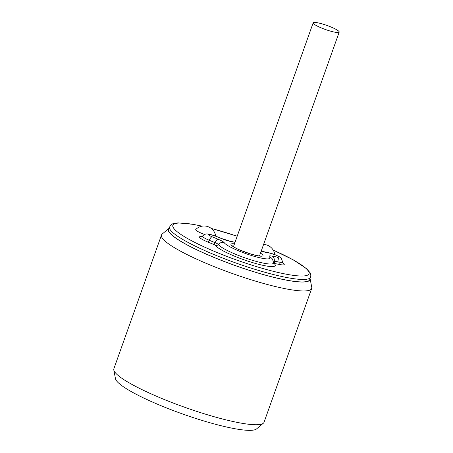 <?xml version="1.0" encoding="UTF-8"?>
<svg xmlns="http://www.w3.org/2000/svg" width="453" height="453" viewBox="0 0 453 453"><rect width="100%" height="100%" fill="white"/><g stroke="black" fill="none" stroke-linecap="round" stroke-linejoin="round"><path stroke-width="0.68" d="M113.799 369.971L115.464 378.697A75.192 11.795 19.6 0 0 116.693 381.035A75.192 11.795 -160.4 0 0 187.865 415.814A75.192 11.795 -160.4 0 0 256.54 428.934L263.352 423.227A79.711 12.503 -160.4 0 1 190.549 409.319A79.711 12.503 -160.4 0 1 115.102 372.445A79.711 12.503 19.6 0 1 113.799 369.971A79.711 12.503 19.6 0 1 113.867 368.782L161.5 235.011A79.711 12.503 19.6 0 0 162.735 238.68A79.711 12.503 -160.4 0 0 241.63 276.721A79.711 12.503 -160.4 0 0 311.681 288.487A79.711 12.503 -160.4 0 0 311.749 287.298L310.101 278.669A75.192 11.795 -160.4 0 1 246.908 269.575A75.192 11.795 -160.4 0 1 169.513 232.706A75.192 11.795 19.6 0 1 168.929 228.403L162.197 234.042A79.711 12.503 19.6 0 0 161.5 235.011M311.681 288.487L264.048 422.258A79.711 12.503 -160.4 0 1 263.352 423.227M202.123 226.155L193.006 224.314L177.955 222.876L172.604 223.839L170.566 225.158L168.595 229.337A74.926 11.755 19.6 0 0 252.525 271.324A74.926 11.755 19.6 0 0 309.767 279.609L310.888 275.141L310.158 272.842L306.579 268.669L293.493 259.982L273.176 250.056M338.991 31.472A13.816 2.169 -160.4 0 1 339.201 32.112A13.816 2.169 -160.4 0 1 327.06 30.068A13.816 2.169 -160.4 0 1 313.385 23.477A13.816 2.169 -160.4 0 1 313.17 22.843A13.816 2.169 -160.4 0 1 325.311 24.881A13.816 2.169 -160.4 0 1 338.991 31.472M215.69 236.132A11.693 11.693 0 0 0 195.787 229.461A10.617 1.665 19.6 0 0 195.883 230.056A10.617 1.665 -160.4 0 0 204.586 234.49M237.185 236.228A72.27 11.336 19.6 0 0 228.069 233.272A72.27 11.336 19.6 0 0 211.257 228.431M201.987 226.177A72.27 11.336 19.6 0 0 178.108 232.44A72.27 11.336 19.6 0 0 253.816 265.786A72.27 11.336 19.6 0 0 308.351 274.682A72.27 11.336 19.6 0 0 273.21 250.113M201.874 236.585A13.284 2.084 19.6 0 0 207.933 242.066L213.776 244.444A2.656 0.419 -160.4 0 1 215.435 245.373A31.886 5 19.6 0 0 250.883 262.077A31.886 5 19.6 0 0 274.467 263.81A2.656 0.419 -160.4 0 1 275.265 263.652L279.943 264.558A13.284 2.084 19.6 0 0 282.661 262.746M169.473 226.862A74.926 11.755 19.6 0 0 253.408 268.856A74.926 11.755 19.6 0 0 310.65 277.134M260.498 253.131A17.004 2.667 -160.4 0 1 249.994 253.788A17.004 2.667 -160.4 0 1 233.21 246.659A17.004 2.667 -160.4 0 1 234.467 243.861M261.188 251.194A10.17 1.597 19.6 0 0 265.26 252.236L269.937 253.142A5.77 0.906 -160.4 0 1 277.615 255.9A5.77 0.906 -160.4 0 1 277.06 257.061L272.383 256.155A10.17 1.597 19.6 0 0 269.331 256.766A24.371 3.822 -160.4 0 1 251.302 255.447A24.371 3.822 -160.4 0 1 224.212 242.678A10.17 1.597 19.6 0 0 217.865 239.127L212.015 236.743A5.77 0.906 -160.4 0 1 208.657 234.36A5.77 0.906 -160.4 0 1 215.583 236.166L221.426 238.544A10.17 1.597 19.6 0 0 231.166 241.551A24.371 3.822 -160.4 0 1 235.005 242.361M215.435 245.373A2.656 2.571 147.1 0 0 218.363 244.473A5.311 5.142 -32.9 0 1 224.212 242.678M273.391 263.136L273.623 263.425L273.51 262.853A29.377 4.609 -160.4 0 1 247.814 258.833A29.377 4.609 -160.4 0 1 218.363 244.473A5.164 0.81 19.6 0 0 215.141 242.672A5.311 1.438 -67.8 0 1 217.865 239.127M213.776 244.444A2.656 0.719 112.2 0 0 215.141 242.672L209.297 240.288A10.781 1.693 -160.4 0 1 202.519 236.053L201.5 236.726L202.78 236.794M274.467 263.81A2.656 2.514 -42.6 0 1 273.578 263.323M275.265 263.652A2.656 1.823 101 0 1 274.303 261.154A5.164 0.81 19.6 0 0 273.221 261.013M279.943 264.558A2.656 1.823 101 0 1 278.98 262.061L274.303 261.154A5.311 3.652 -79 0 0 272.383 256.155M273.51 262.853C272.989 260.141 272.315 258.555 271.477 258.114A5.311 5.028 137.4 0 0 269.331 256.766M261.211 251.126L269.184 252.87L276.177 255.107C280.413 257.763 280.968 256.087 282.496 261.919A10.781 1.693 -160.4 0 1 278.98 262.061A5.311 3.652 -79 0 0 277.06 257.061M269.184 252.87A5.311 3.652 101 0 1 269.937 253.142M264.507 251.964A5.311 3.652 101 0 1 265.26 252.236M215.583 236.166A5.311 1.438 112.2 0 1 215.826 236.189L221.67 238.567L230.345 241.262A5.311 3.811 100.2 0 1 231.166 241.551M207.933 242.066A2.656 0.719 112.2 0 0 209.297 240.288A5.311 1.438 -67.8 0 1 212.015 236.743M237.196 236.2L211.172 228.363M260.441 256.166L260.832 255.985C260.996 255.798 260.775 256.919 249.903 253.725L239.688 249.92C235.826 248.431 231.551 245.43 232.406 245.866L232.599 246.245M282.496 261.919L282.859 263.085L281.823 262.327M230.345 241.262L235.033 242.27M215.826 236.189L209.297 234.19C206.919 234.246 206.523 232.78 202.519 236.053M339.201 32.112L259.49 255.962M313.17 22.843L233.459 246.692M274.767 254.535A11.693 11.693 0 0 0 263.589 244.45"/></g></svg>
